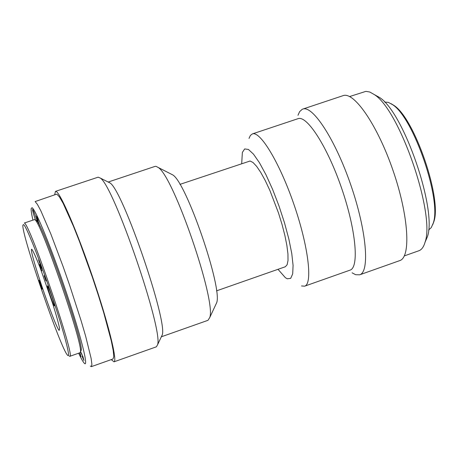 <?xml version="1.0" encoding="UTF-8"?>
<svg xmlns="http://www.w3.org/2000/svg" width="458" height="458" viewBox="0 0 458 458"><rect width="100%" height="100%" fill="white"/><g stroke="black" fill="none" stroke-linecap="round" stroke-linejoin="round"><path stroke-width="0.69" d="M35.495 220.058C33.377 213.8 32.404 210.245 32.57 209.403C33.211 209.97 34.619 213.417 36.789 219.748L37.39 221.586M39.686 225.639L38.317 221.918L38.667 223.739M38.323 223.098L36.491 215.976L38.254 220.647L36.755 217.081L37.842 221.157L37.945 220.636L40.052 226.372M38.151 221.054L37.842 221.157M82.24 356.358L83.39 358.935L82.44 355.689L80.505 351.721M80.591 351.549L82.99 356.805L83.923 360.532L82.131 356.398M80.396 353.931L80.997 356.685L79.675 352.843M79.789 352.803L80.173 354.005M32.884 219.897C31.568 214.132 30.989 210.359 31.155 208.573L32.049 207.697C35.564 209.249 51.828 249.146 66.399 292.673C81.032 336.246 89.024 368.57 84.261 363.194C83.035 361.883 81.169 358.551 78.673 353.198M35.129 201.572L56.414 194.238L56.975 194.289L59.46 196.963L63.147 203.352L73.463 226.298L79.635 241.87L92.464 277.462L98.464 295.656L103.771 312.86L111.311 340.958L113.212 350.559L113.767 356.622L113 358.986L91.371 366.635L91.903 364.356L91.113 358.356L85.617 336.086L81.118 320.749L69.65 285.305L63.267 267.008L50.821 233.941L40.848 210.812L37.384 204.331L35.129 201.572M90.312 366.091L91.371 366.635M39.869 282.277L41.632 287.469L40.046 282.214M41.117 285.191L42.176 289.193L41.025 287.114L38.833 280.256L40.43 285.288L41.438 287.435L39.245 280.565L41.117 285.191M45.966 280.914L44.105 275.682L45.966 280.914M41.941 270.804L39.571 264.506L41.083 266.899L38.604 259.938L41.741 268.336L40.167 266.121L41.941 270.804M23.581 224.546C26.364 226.281 39.726 259.806 51.897 296.028C64.109 332.296 71.202 359.496 67.572 355.202C60.908 349.385 21.211 233.82 22.9 225.136L23.581 224.546M52.035 296.996C53.815 302.4 54.622 305.371 54.45 305.91C53.855 306.625 46.653 285.666 47.558 285.866C48.227 286.536 49.716 290.246 52.035 296.996M34.728 219.537L35.106 219.869C41.815 224.088 83.144 344.399 80.442 351.853L80.076 352.7L69.788 356.324C76.045 359.364 29.862 223.796 24.348 223.012L34.728 219.537M80.768 351.171L81.186 350.318C83.871 342.91 43.304 224.815 36.64 220.624L35.787 220.201M69.095 355.929L69.788 356.324M301.53 285.964L304.639 286.176C312.871 283.931 308.394 246.347 294.036 204.709C279.781 163.042 260.218 130.633 252.347 133.925L250.394 135.431L249.02 138.413M241.704 163.586L242.356 152.44L244.681 148.936L248.442 149.463L253.451 154.1L259.411 162.664L265.938 174.681L272.596 189.377L278.922 205.774L284.47 222.725L288.855 239.047L291.78 253.612L293.08 265.463L292.696 273.861L290.698 278.355L287.263 278.779L285.38 277.703L278.017 269.315M304.639 286.176L350.032 270.14C359.353 267.506 355.952 229.756 341.668 188.352C327.499 146.904 306.98 115.032 298.009 118.685L252.347 133.925M216.525 290.853L285.328 266.751L287.126 264.776L288.013 260.447L287.939 253.921L286.88 245.471L284.882 235.481L282.025 224.42L278.447 212.838L269.859 190.391L265.279 180.635L260.808 172.511L256.657 166.38L253.028 162.498L250.068 161.01L179.954 184.374M108.185 182.038L155.09 166.38L156.001 166.323L158.182 167.473C173.53 176.204 216.479 301.25 209.735 317.566L207.966 320.325L161.342 336.796M215.718 304.77L216.686 302.698C222.634 288.122 186.452 182.776 172.803 174.933L158.182 167.473M108.649 182.129L110.052 182.977C122.744 190.247 167.783 321.373 162.235 334.907L161.376 336.722M352.059 272.808L355.683 274.714L359.667 274.811L399.737 260.613C411.141 257.327 408.691 215.855 393.096 170.685C377.644 125.469 354.097 91.245 343.076 95.653L302.291 109.25L299.612 111.66L297.969 115.33M359.667 274.811C370.035 271.892 366.549 230.58 350.88 185.187C335.348 139.747 312.711 105.014 302.744 109.078M54.657 194.822L55.458 191.381L56.025 191.433C60.353 192.681 77.242 231.782 92.734 277.405C108.271 323.027 117.683 361.225 114.002 361.826L111.254 359.599M55.458 191.381L98.115 177.183L100.325 178.076C113.704 185.679 163.454 330.533 157.569 344.748L156.378 346.815L114.002 361.826M425.322 241.612L427.366 236.838C437.419 210.44 403.635 112.084 379.487 97.439L374.615 94.817M349.614 96.552L365.908 91.354L369.812 92.035L374.249 94.548C399.662 109.926 435.61 214.59 425.013 242.334C423.673 246.965 421.623 249.77 418.87 250.755L404.345 255.89M432.718 224.701L433.8 221.815C442.331 199.247 414.393 117.901 393.794 105.334L391.166 103.726M384.606 102.054L388.338 102.369L392.5 104.624C413.425 117.38 441.89 200.249 433.216 223.172L431.281 227.569L428.574 230.048M81.742 353.662L81.369 353.794M41.346 267.272L41.008 267.386M31.923 249.404C27.348 245.368 53.769 324.029 59.111 330.441L59.677 328.758C58.618 323.537 56.288 315.161 52.693 303.62L40.115 267.678C36.234 257.831 33.503 251.74 31.923 249.404M40.464 265.737L40.155 265.84M36.64 220.624L35.106 219.869M81.186 350.318L80.442 351.853M216.686 302.698L209.735 317.566M110.052 182.977L100.325 178.076M162.235 334.907L157.569 344.748M379.487 97.439L374.249 94.548M427.366 236.838L425.013 242.334M393.794 105.334L392.5 104.624M433.8 221.815L433.216 223.172"/></g></svg>
